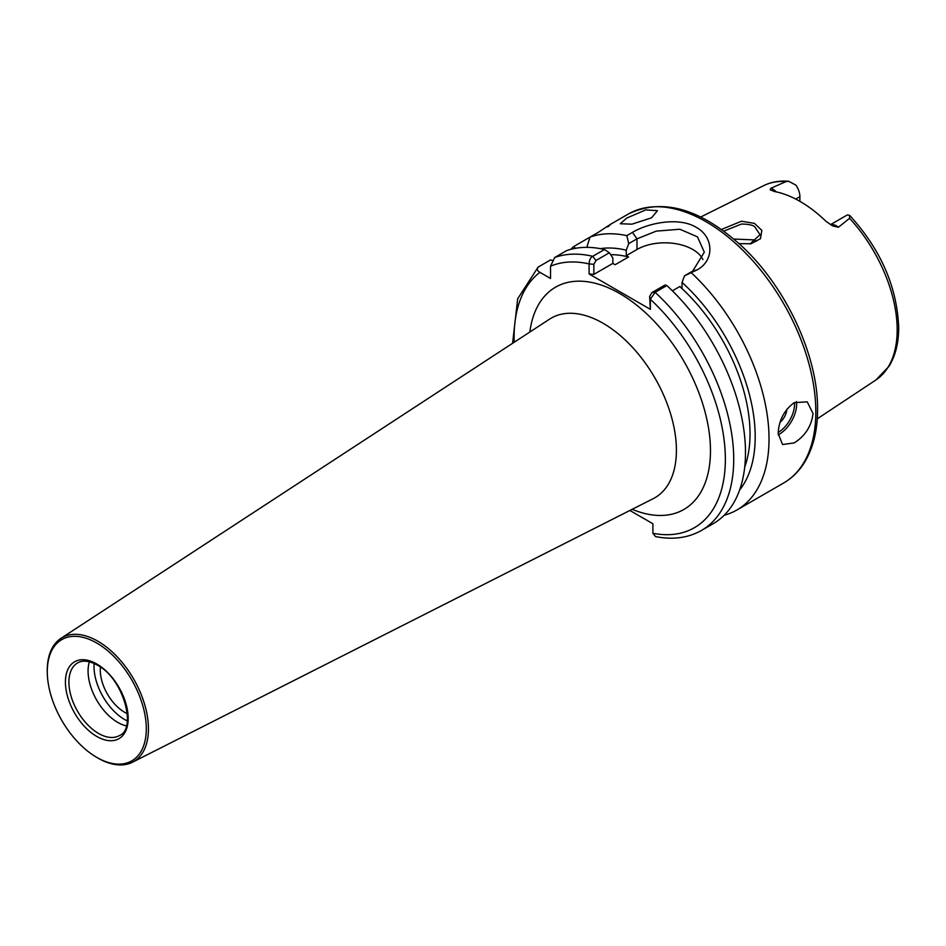 <?xml version="1.0" encoding="UTF-8"?>
<svg xmlns="http://www.w3.org/2000/svg" width="946" height="946" viewBox="0 0 946 946"><rect width="100%" height="100%" fill="white"/><g stroke="black" fill="none" stroke-linecap="round" stroke-linejoin="round"><path stroke-width="1.42" d="M750.06 243.902L760.052 234.703L754.636 226.638C752.614 225.018 748.251 224.143 741.558 224.025L723.785 231.131M721.479 229.452L741.463 221.222L754.435 223.362L761.837 230.375L760.466 238.723L750.994 243.749L739.039 243.63M127.284 713.651A34.517 19.925 60 0 1 124.683 712.314A34.517 19.925 60 0 1 100.418 667.119M651.546 217.817L657.47 210.674L645.68 209.906L626.701 218.088L620.257 223.753L631.916 224.167L651.546 217.817M780.107 422.223A12.322 7.119 120 0 0 786.859 409.216M813.028 413.52L807.234 401.837L794.214 402.653C784.08 410.221 778.735 420.556 778.168 433.646L782.578 444.525L794.214 442.905C805.259 435.893 811.526 426.09 813.028 413.52M830.446 224.687L846.552 215.381A14.202 8.195 60 0 1 847.521 214.955L849.65 215.357L849.555 218.313L838.44 227.241L832.681 225.905L826.024 221.364A113.532 65.546 -120 0 0 774.242 191.47L770.186 189.673L770.895 188.242A14.202 8.195 60 0 1 772.764 189.117A14.202 8.195 60 0 1 776.276 191.872M770.848 190.276L770.186 189.673M733.8 239.042L754.636 239.917L756.516 241.218M799.89 201.321L799.89 196.65A14.202 8.195 -120 0 0 795.976 185.203L788.81 181.301L785.984 181.62L770.895 188.242M744.715 467.064A135.585 78.282 -120 0 0 750.024 433.8A135.585 78.282 -120 0 0 679.772 286.555L672.393 290.824M629.906 510.473L652.894 523.741L652.894 533.272L655.566 536.595C672.807 540.024 688.144 537.955 701.554 530.399A155.298 89.669 60 0 0 733.718 459.307A155.298 89.669 60 0 0 655.105 292.338L650.351 299.279L650.351 309.33L589.098 273.962L589.098 263.91C589.334 259.925 590.541 257.395 592.716 256.319L604.47 249.531A155.298 89.669 -120 0 0 566.465 250.702L554.711 257.489A155.298 89.669 60 0 1 592.716 256.319L596.015 260.457L593.851 264.324L593.851 274.375L589.098 273.962M701.554 530.399L713.319 523.611A155.298 89.669 -120 0 0 745.483 452.519A155.298 89.669 -120 0 0 666.859 285.55L655.105 292.338L651.794 292.657L665.144 284.947L666.859 285.55M607.663 226.922C613.15 222.677 610.075 224.45 598.475 232.231L573.95 246.386A155.298 89.669 -120 0 0 570.686 249.377M626.808 235.66L632.46 232.385C648.885 222.582 679.216 216.906 696.209 227.324C713.946 236.961 714.537 260.422 697.273 269.811L684.526 275.806L692.756 271.053L704.309 252.18L697.474 236.867L679.902 229.239L656.264 231.12L636.977 238.841L628.747 243.595L626.808 235.66A155.298 89.669 -120 0 0 590.008 237.115L586.816 247.344M724.187 515.263A155.298 89.669 -120 0 0 736.863 510.024A155.298 89.669 -120 0 0 769.027 438.92A155.298 89.669 -120 0 0 691.621 273.075M47.347 674.38L47.3 673.197A71.553 41.317 60 0 1 60.946 638.349A71.553 41.317 60 0 1 97.84 641.199A71.553 41.317 60 0 1 144.892 705.29A71.553 41.317 60 0 1 132.464 762.228A71.553 41.317 60 0 1 97.84 758.053A71.553 41.317 60 0 1 95.451 756.611L94.458 755.984A70.004 40.418 60 0 1 47.347 674.38A70.004 40.418 60 0 1 96.799 643.067A70.004 40.418 60 0 1 146.299 728.81A70.004 40.418 60 0 1 96.799 757.391A70.004 40.418 60 0 1 94.458 755.984M126.35 725.878A41.908 24.194 60 0 1 117.718 722.377A41.908 24.194 60 0 1 89.362 661.822M127.272 720.923A43.386 25.045 60 0 1 124.683 719.551A43.386 25.045 60 0 1 94.115 663.489M604.47 249.531L609.366 252.748L612.842 257.951L612.842 263.414L615.113 264.726L628.534 256.981A135.585 78.282 -120 0 0 610.667 254.687M573.95 246.386L575.251 248.349M739.606 490.04A142.893 82.503 -120 0 0 682.042 282.405L684.526 275.806M679.772 286.555L682.042 287.868L682.042 282.405M628.534 256.981L626.264 255.668L626.264 250.205A142.893 82.503 -120 0 0 600.237 248.644M552.097 260.363L550.395 259.984L538.097 267.15L517.687 298.77L512.59 343.292M538.641 266.772C536.488 268.759 536.914 270.615 539.918 272.342L550.525 278.467L550.525 266.216L554.711 257.489M628.747 243.595L626.264 250.205M702.913 259.582A39.436 22.775 0 0 0 636.977 249.484L626.264 255.668M612.842 263.414L593.851 274.375M609.366 252.748L596.015 260.457M650.351 309.33L649.63 296.524L651.794 292.657M593.851 264.324L589.098 263.91A149.385 86.252 -120 0 0 550.525 266.216M652.894 533.272A149.385 86.252 -120 0 0 725.357 459.307A149.385 86.252 -120 0 0 650.351 299.279L649.63 296.524M796.497 401.53A24.655 14.237 -60 0 1 779.22 434.249A24.655 14.237 -60 0 1 778.191 434.805M778.203 432.428A23.177 13.374 120 0 0 794.498 402.488M830.6 224.77A14.202 8.195 60 0 1 836.56 225.952A14.202 8.195 60 0 1 838.44 227.241M815.819 411.912A155.298 89.669 -120 0 0 748.038 255.621A155.298 89.669 -120 0 0 628.357 214.009C661.987 197.82 699.425 208.191 740.671 245.132C785.476 285.905 818.207 355.613 817.557 409.488C817.545 430.998 812.969 448.995 803.852 463.445C798.483 471.782 791.755 478.298 783.655 483.004A155.298 89.669 -120 0 0 815.819 411.912M849.65 215.357C880.738 249.484 897.092 286.875 898.7 327.529C898.7 342.819 895.484 355.743 889.039 366.291L875.866 380.008A112.278 64.825 -120 0 0 897.175 329.823A112.278 64.825 -120 0 0 849.555 218.313M785.984 181.62A112.278 64.825 -120 0 0 763.659 185.653L700.726 217.012M60.946 638.349L549.602 319.121A103.705 59.882 60 0 1 603.075 323.26A103.705 59.882 60 0 1 671.27 416.145A103.705 59.882 60 0 1 653.248 498.648L132.464 762.228M529.843 332.022A128.337 74.095 60 0 1 619.725 293.532A128.337 74.095 60 0 1 710.257 443.367A128.337 74.095 60 0 1 632.2 509.315M119.492 735.515A41.908 24.194 60 0 1 98.538 733.446A41.908 24.194 60 0 1 71.163 696.516A41.908 24.194 60 0 1 77.584 662.933C82.633 660.001 89.208 660.734 97.308 665.133C123.252 678.105 137.135 728.763 119.492 735.515M96.799 663.997A44.367 25.613 60 0 1 128.171 718.345A44.367 25.613 60 0 1 96.799 736.461A44.367 25.613 60 0 1 65.416 682.113A44.367 25.613 60 0 1 96.799 663.997M539.918 272.342A149.385 86.252 -120 0 0 514.175 342.263M795.716 199.05L799.89 196.65M636.977 249.484L636.977 238.841L632.46 232.385M697.273 269.811L692.756 271.053M749.953 243.938L750.994 243.749M628.357 214.009L610.016 224.592M783.655 483.004L736.863 510.024M875.866 380.008L817.249 418.83M763.659 185.653C771.25 181.928 779.634 180.473 788.81 181.301"/></g></svg>
